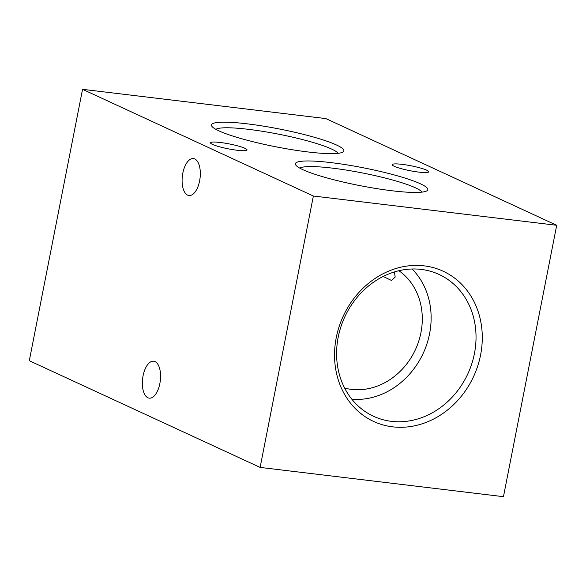 <?xml version="1.0" encoding="UTF-8"?>
<svg xmlns="http://www.w3.org/2000/svg" width="586" height="586" viewBox="0 0 586 586"><rect width="100%" height="100%" fill="white"/><g stroke="black" fill="none" stroke-linecap="round" stroke-linejoin="round"><path stroke-width="0.88" d="M155.004 361.591A18.605 8.9 96.9 0 1 160.103 382.16A18.605 8.9 96.9 0 1 149.232 398.158A18.605 8.9 96.9 0 1 147.906 397.777A18.605 8.9 96.9 0 1 142.816 377.201A18.605 8.9 96.9 0 1 153.679 361.21A18.605 8.9 96.9 0 1 155.004 361.591M194.764 158.953A18.605 8.9 96.9 0 1 199.855 179.521A18.605 8.9 96.9 0 1 188.992 195.519A18.605 8.9 96.9 0 1 187.667 195.138A18.605 8.9 96.9 0 1 182.568 174.569A18.605 8.9 96.9 0 1 193.439 158.572A18.605 8.9 96.9 0 1 194.764 158.953M336.247 337.668A82.773 71.829 114.8 0 0 392.62 426.835A82.773 71.829 114.8 0 0 480.579 355.028A82.773 71.829 114.8 0 0 424.205 265.861A82.773 71.829 114.8 0 0 336.247 337.668M338.203 337.184A78.121 67.793 114.8 0 0 370.367 414.705A78.121 67.793 114.8 0 0 474.426 353.57A78.121 67.793 114.8 0 0 435.83 273.076A78.121 67.793 114.8 0 0 338.203 337.184M351.856 399.249A75.308 65.354 114.8 0 0 429.582 333.683A75.308 65.354 114.8 0 0 412.061 268.996M344.634 388.078A65.405 56.754 114.8 0 0 420.946 332.643A65.405 56.754 114.8 0 0 398.883 270.725M392.027 190.772A67.471 9.076 11.1 0 0 426.945 190.78A67.471 9.076 11.1 0 0 400.494 176.716A67.471 9.076 11.1 0 0 331.156 162.637A67.471 9.076 11.1 0 0 295.762 165.047A67.471 9.076 11.1 0 0 392.027 190.772M422.015 192.12A62.819 8.446 11.1 0 0 332.365 168.131A62.819 8.446 11.1 0 0 299.82 168.145M308.09 151.972A67.471 9.076 11.1 0 0 343.008 151.986A67.471 9.076 11.1 0 0 316.557 137.915A67.471 9.076 11.1 0 0 247.219 123.836A67.471 9.076 11.1 0 0 211.824 126.246A67.471 9.076 11.1 0 0 308.09 151.972M338.085 153.32A62.819 8.446 11.1 0 0 248.427 129.33A62.819 8.446 11.1 0 0 215.882 129.345M394.246 166.285A18.605 2.505 11.1 0 0 414.551 171.508A18.605 2.505 11.1 0 0 428.725 171.815A18.605 2.505 11.1 0 0 426.689 170.182A18.605 2.505 11.1 0 0 406.384 164.959A18.605 2.505 11.1 0 0 392.21 164.651A18.605 2.505 11.1 0 0 394.246 166.285M212.557 144.427A18.605 2.505 11.1 0 0 232.862 149.65A18.605 2.505 11.1 0 0 247.036 149.957A18.605 2.505 11.1 0 0 244.999 148.331A18.605 2.505 11.1 0 0 224.694 143.109A18.605 2.505 11.1 0 0 210.52 142.794A18.605 2.505 11.1 0 0 212.557 144.427M383.163 276.46L391.565 280.489L395.184 277.053L394.378 271.948M556.7 225.288L325.875 118.592L82.545 89.321L313.371 196.017L556.7 225.288L503.455 496.679L260.125 467.408L29.3 360.712L82.545 89.321M260.125 467.408L313.371 196.017"/></g></svg>
